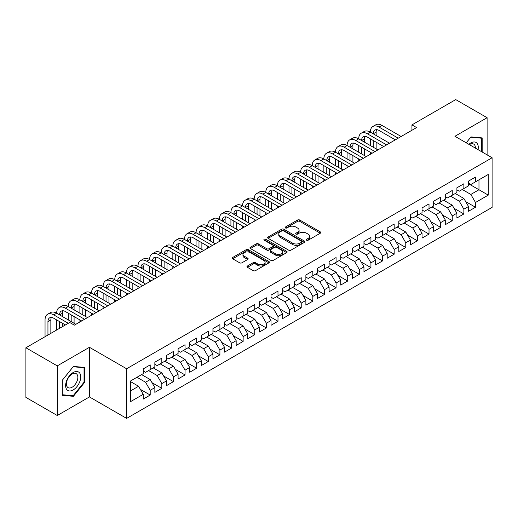 <?xml version="1.0" encoding="UTF-8"?>
<svg xmlns="http://www.w3.org/2000/svg" width="518" height="518" viewBox="0 0 518 518"><rect width="100%" height="100%" fill="white"/><g stroke="black" fill="none" stroke-linecap="round" stroke-linejoin="round"><path stroke-width="0.78" d="M306.604 240.203A1.127 0.654 0 0 0 308.204 240.203L320.318 233.21A1.612 0.932 0 0 0 320.791 232.55A1.612 0.932 0 0 0 320.318 231.896L299.792 220.046A1.612 0.932 0 0 0 297.513 220.046L285.399 227.039A1.127 0.654 0 0 0 285.062 227.499A1.127 0.654 0 0 0 285.399 227.959A1.127 0.654 0 0 0 286.991 227.959L288.558 227.052A5.161 2.978 0 0 1 295.856 227.052L297.565 228.043A5.161 2.978 0 0 1 299.08 230.147A5.161 2.978 0 0 1 297.565 232.258L295.998 233.158A1.127 0.654 0 0 0 295.668 233.624A1.127 0.654 0 0 0 295.998 234.084A1.127 0.654 0 0 0 297.597 234.084L299.164 233.178A5.161 2.978 0 0 1 306.462 233.178L308.171 234.168A5.161 2.978 0 0 1 309.686 236.273A5.161 2.978 0 0 1 308.171 238.377L306.604 239.284A1.127 0.654 0 0 0 306.274 239.743A1.127 0.654 0 0 0 306.604 240.203L306.604 239.284M247.449 265.999A1.612 0.932 0 0 0 246.982 266.653A1.612 0.932 0 0 0 247.449 267.314L253.211 270.636A1.612 0.932 0 0 0 255.491 270.636L268.946 262.872A1.612 0.932 0 0 0 269.418 262.212A1.612 0.932 0 0 0 268.946 261.551L248.42 249.702A1.612 0.932 0 0 0 246.141 249.702L232.686 257.472A1.612 0.932 0 0 0 232.213 258.132A1.612 0.932 0 0 0 232.686 258.786L239.64 262.801A1.612 0.932 0 0 0 241.919 262.801L247.682 259.479A1.612 0.932 0 0 0 248.154 258.819A1.612 0.932 0 0 0 247.682 258.165L244.231 256.17A4.312 2.493 0 0 1 242.968 254.409A4.312 2.493 0 0 1 245.629 252.111A4.312 2.493 0 0 1 250.33 252.648L263.843 260.45A4.312 2.493 0 0 1 265.106 262.212A4.312 2.493 0 0 1 262.445 264.51A4.312 2.493 0 0 1 257.744 263.973L255.491 262.671A1.612 0.932 0 0 0 253.211 262.671L247.449 265.999L247.449 267.314M57.265 365.876L57.265 415.514L89.446 396.93L89.446 347.3L57.265 365.876L25.9 347.766L69.697 322.481L74.346 325.168L416.589 127.57L411.94 124.89L411.94 130.258M89.446 347.3L126.619 368.764L492.1 157.757L492.1 207.388L126.619 418.395L126.619 368.764M487.108 154.869L487.108 117.716L454.927 136.292L492.1 157.757M487.108 117.716L455.736 99.605L411.94 124.89M288.675 250.162A1.612 0.932 0 0 0 290.954 250.162L304.409 242.392A1.612 0.932 0 0 0 304.882 241.738A1.612 0.932 0 0 0 304.409 241.077L283.883 229.228A1.612 0.932 0 0 0 281.604 229.228L268.149 236.998A1.612 0.932 0 0 0 267.676 237.652A1.612 0.932 0 0 0 268.149 238.312L288.675 250.162M264.666 240.449A1.127 0.654 0 0 1 265.812 240.611L265.812 239.264L286.681 251.314A1.612 0.932 0 0 1 287.153 251.975A1.612 0.932 0 0 1 286.681 252.635L273.226 260.399A1.612 0.932 0 0 1 270.94 260.399L250.414 248.549L250.414 247.235A1.612 0.932 0 0 0 249.941 247.889A1.612 0.932 0 0 0 250.414 248.549M250.414 247.235L256.177 243.907A1.612 0.932 0 0 1 258.456 243.907L266.783 248.718A1.612 0.932 0 0 0 269.062 248.718L272.882 246.51A1.612 0.932 0 0 0 273.355 245.849A1.612 0.932 0 0 0 272.882 245.195L264.212 240.19A1.127 0.654 0 0 1 263.882 239.73A1.127 0.654 0 0 1 264.581 239.128A1.127 0.654 0 0 1 265.812 239.264M468.518 183.715L478.975 189.75L478.975 179.824L488.267 174.456L475.485 181.831L475.485 177.072L468.518 181.099L468.518 185.858L463.869 188.539L463.869 183.78L456.902 187.801L456.902 192.566L452.253 195.247L452.253 190.488L445.279 194.509L445.279 199.275L440.637 201.955L440.637 197.196L433.663 201.217L433.663 205.983L429.021 208.663L429.021 203.898L422.047 207.925L422.047 212.684L417.398 215.371L417.398 210.606L410.431 214.633L410.431 219.392L405.782 222.08L405.782 217.314L398.815 221.341L398.815 226.101L394.166 228.781L394.166 224.022L387.199 228.049L387.199 232.809L382.549 235.489L382.549 230.73L375.576 234.751L375.576 239.517L370.933 242.197L370.933 237.438L363.96 241.459L363.96 246.225L359.317 248.905L359.317 244.146L352.344 248.167L352.344 252.933L347.695 255.614L347.695 250.848L340.727 254.875L340.727 259.635L336.078 262.322L336.078 257.556L329.111 261.584L329.111 266.343L324.462 269.03L324.462 264.264L317.495 268.292L317.495 273.051L312.846 275.731L312.846 270.972L305.873 274.993L305.873 279.759L301.23 282.439L301.23 277.68L294.256 281.701L294.256 286.467L289.614 289.148L289.614 284.388L282.64 288.409L282.64 293.175L277.991 295.856L277.991 291.097L271.024 295.118L271.024 299.883L266.375 302.564L266.375 297.798L259.408 301.826L259.408 306.585L254.759 309.272L254.759 304.506L247.792 308.534L247.792 313.293L243.143 315.98L243.143 311.214L236.169 315.242L236.169 320.001L231.527 322.682L231.527 317.922L224.553 321.943L224.553 326.709L219.91 329.39L219.91 324.631L212.937 328.652L212.937 333.417L208.288 336.098L208.288 331.339L201.321 335.36L201.321 340.125L196.672 342.806L196.672 338.047L189.705 342.068L189.705 346.827L185.055 349.514L185.055 344.748L178.088 348.776L178.088 353.535L173.439 356.222L173.439 351.457L166.466 355.484L166.466 360.243L161.823 362.93L161.823 358.165L154.85 362.192L154.85 366.951L150.207 369.632L150.207 364.873L143.233 368.894L143.233 373.659L130.458 381.034L130.458 401.696L143.233 394.315L138.584 386.266L130.458 381.572M488.267 174.456L488.267 195.118L475.485 202.493L470.843 194.444L462.244 189.478M465.669 201.586L475.485 207.252L475.485 202.493M475.485 207.252L468.518 211.279L468.518 206.514L463.869 209.201L459.226 201.152L450.628 196.186M454.053 208.294L463.869 213.96L463.869 209.201M463.869 213.96L456.902 217.987L456.902 213.222L452.253 215.909L447.604 207.86L439.011 202.894M442.437 215.002L452.253 220.668L452.253 215.909M452.253 220.668L445.279 224.695L445.279 219.93L440.637 222.617L435.988 214.562L427.389 209.602M430.821 221.71L440.637 227.376L440.637 222.617M440.637 227.376L433.663 231.397L433.663 226.638L429.021 229.319L424.371 221.27L415.773 216.31M419.204 228.419L429.021 234.084L429.021 229.319M429.021 234.084L422.047 238.105L422.047 233.346L417.398 236.027L412.755 227.978L404.157 223.018M407.582 235.12L417.398 240.792L417.398 236.027M417.398 240.792L410.431 244.813L410.431 240.054L405.782 242.735L401.139 234.686L392.54 229.72M395.966 241.828L405.782 247.5L405.782 242.735M405.782 247.5L398.815 251.521L398.815 246.762L394.166 249.443L389.517 241.394L380.924 236.428M384.35 248.536L394.166 254.202L394.166 249.443M394.166 254.202L387.199 258.229L387.199 253.464L382.549 256.151L377.9 248.103L369.308 243.136M372.733 255.244L382.549 260.91L382.549 256.151M382.549 260.91L375.576 264.938L375.576 260.172L370.933 262.859L366.284 254.811L357.685 249.844M361.117 261.953L370.933 267.618L370.933 262.859M370.933 267.618L363.96 271.646L363.96 266.88L359.317 269.561L354.668 261.512L346.069 256.552M349.501 268.661L359.317 274.326L359.317 269.561M359.317 274.326L352.344 278.347L352.344 273.588L347.695 276.269L343.052 268.22L334.453 263.261M337.878 275.369L347.695 281.034L347.695 276.269M347.695 281.034L340.727 285.055L340.727 280.296L336.078 282.977L331.436 274.928L322.837 269.969M326.262 282.07L336.078 287.743L336.078 282.977M336.078 287.743L329.111 291.764L329.111 287.004L324.462 289.685L319.813 281.637L311.221 276.67M314.646 288.779L324.462 294.451L324.462 289.685M324.462 294.451L317.495 298.472L317.495 293.712L312.846 296.393L308.197 288.345L299.605 283.378M303.03 295.487L312.846 301.152L312.846 296.393M312.846 301.152L305.873 305.18L305.873 300.414L301.23 303.101L296.581 295.053L287.982 290.086M291.414 302.195L301.23 307.86L301.23 303.101M301.23 307.86L294.256 311.888L294.256 307.122L289.614 309.809L284.965 301.761L276.366 296.795M279.798 308.903L289.614 314.568L289.614 309.809M289.614 314.568L282.64 318.596L282.64 313.83L277.991 316.511L273.349 308.463L264.75 303.503M268.175 315.611L277.991 321.277L277.991 316.511M277.991 321.277L271.024 325.298L271.024 320.538L266.375 323.219L261.732 315.171L253.134 310.211M256.559 322.319L266.375 327.985L266.375 323.219M266.375 327.985L259.408 332.006L259.408 327.246L254.759 329.927L250.11 321.879L241.517 316.919M244.943 329.021L254.759 334.693L254.759 329.927M254.759 334.693L247.792 338.714L247.792 333.955L243.143 336.635L238.494 328.587L229.901 323.62M233.327 335.729L243.143 341.394L243.143 336.635M243.143 341.394L236.169 345.422L236.169 340.663L231.527 343.343L226.878 335.295L218.279 330.329M221.71 342.437L231.527 348.102L231.527 343.343M231.527 348.102L224.553 352.13L224.553 347.364L219.91 350.051L215.261 342.003L206.663 337.037M210.094 349.145L219.91 354.811L219.91 350.051M219.91 354.811L212.937 358.838L212.937 354.072L208.288 356.76L203.645 348.711L195.046 343.745M198.472 355.853L208.288 361.519L208.288 356.76M208.288 361.519L201.321 365.546L201.321 360.781L196.672 363.461L192.029 355.413L183.43 350.453M186.856 362.561L196.672 368.227L196.672 363.461M196.672 368.227L189.705 372.248L189.705 367.489L185.055 370.169L180.406 362.121L171.814 357.161M175.239 369.263L185.055 374.935L185.055 370.169M185.055 374.935L178.088 378.956L178.088 374.197L173.439 376.877L168.79 368.829L160.198 363.869M163.623 375.971L173.439 381.643L173.439 376.877M173.439 381.643L166.466 385.664L166.466 380.905L161.823 383.585L157.174 375.537L148.575 370.571M152.007 382.679L161.823 388.345L161.823 383.585M161.823 388.345L154.85 392.372L154.85 387.613L150.207 390.294L145.558 382.245L136.959 377.279M140.391 389.387L150.207 395.053L150.207 390.294M150.207 395.053L143.233 399.08L143.233 394.315M143.233 370.979L145.558 372.319L150.207 369.632M130.458 390.96L138.584 386.266M154.85 364.271L157.174 365.611L161.823 362.93M145.558 382.245L150.207 379.558L141.608 374.598M154.85 387.613L150.207 379.558M166.466 357.562L168.79 358.903L173.439 356.222M157.174 375.537L161.823 372.856L153.224 367.89M166.466 380.905L161.823 372.856M178.088 350.854L180.406 352.195L185.055 349.514M168.79 368.829L173.439 366.148L164.841 361.182M178.088 374.197L173.439 366.148M189.705 344.146L192.029 345.487L196.672 342.806M180.406 362.121L185.055 359.44L176.457 354.474M189.705 367.489L185.055 359.44M201.321 337.438L203.645 338.778L208.288 336.098M192.029 355.413L196.672 352.732L188.079 347.772M201.321 360.781L196.672 352.732M212.937 330.73L215.261 332.077L219.91 329.39M203.645 348.711L208.288 346.024L199.695 341.064M212.937 354.072L208.288 346.024M224.553 324.028L226.878 325.369L231.527 322.682M215.261 342.003L219.91 339.316L211.312 334.356M224.553 347.364L219.91 339.316M236.169 317.32L238.494 318.661L243.143 315.98M226.878 335.295L231.527 332.614L222.928 327.648M236.169 340.663L231.527 332.614M247.792 310.612L250.11 311.953L254.759 309.272M238.494 328.587L243.143 325.906L234.544 320.94M247.792 333.955L243.143 325.906M259.408 303.904L261.732 305.244L266.375 302.564M250.11 321.879L254.759 319.198L246.16 314.232M259.408 327.246L254.759 319.198M271.024 297.196L273.349 298.536L277.991 295.856M261.732 315.171L266.375 312.49L257.783 307.524M271.024 320.538L266.375 312.49M282.64 290.488L284.965 291.828L289.614 289.148M273.349 308.463L277.991 305.782L269.399 300.822M282.64 313.83L277.991 305.782M294.256 283.78L296.581 285.127L301.23 282.439M284.965 301.761L289.614 299.074L281.015 294.114M294.256 307.122L289.614 299.074M305.873 277.078L308.197 278.419L312.846 275.731M296.581 295.053L301.23 292.366L292.631 287.406M305.873 300.414L301.23 292.366M317.495 270.37L319.813 271.71L324.462 269.03M308.197 288.345L312.846 285.664L304.247 280.698M317.495 293.712L312.846 285.664M329.111 263.662L331.436 265.002L336.078 262.322M319.813 281.637L324.462 278.956L315.863 273.99M329.111 287.004L324.462 278.956M340.727 256.954L343.052 258.294L347.695 255.614M331.436 274.928L336.078 272.248L327.486 267.282M340.727 280.296L336.078 272.248M352.344 250.246L354.668 251.586L359.317 248.905M343.052 268.22L347.695 265.54L339.102 260.573M352.344 273.588L347.695 265.54M363.96 243.538L366.284 244.884L370.933 242.197M354.668 261.512L359.317 258.832L350.718 253.872M363.96 266.88L359.317 258.832M375.576 236.83L377.9 238.176L382.549 235.489M366.284 254.811L370.933 252.124L362.335 247.164M375.576 260.172L370.933 252.124M387.199 230.128L389.517 231.468L394.166 228.781M377.9 248.103L382.549 245.415L373.951 240.456M387.199 253.464L382.549 245.415M398.815 223.42L401.139 224.76L405.782 222.08M389.517 241.394L394.166 238.714L385.567 233.747M398.815 246.762L394.166 238.714M410.431 216.712L412.755 218.052L417.398 215.371M401.139 234.686L405.782 232.006L397.189 227.039M410.431 240.054L405.782 232.006M422.047 210.004L424.371 211.344L429.021 208.663M412.755 227.978L417.398 225.298L408.806 220.331M422.047 233.346L417.398 225.298M433.663 203.296L435.988 204.636L440.637 201.955M424.371 221.27L429.021 218.59L420.422 213.623M433.663 226.638L429.021 218.59M445.279 196.587L447.604 197.934L452.253 195.247M435.988 214.562L440.637 211.881L432.038 206.922M445.279 219.93L440.637 211.881M456.902 189.886L459.226 191.226L463.869 188.539M447.604 207.86L452.253 205.173L443.654 200.213M456.902 213.222L452.253 205.173M468.518 183.178L470.843 184.518L475.485 181.831M459.226 201.152L463.869 198.465L455.27 193.505M468.518 206.514L463.869 198.465M25.9 347.766L25.9 397.403L57.265 415.514M89.446 396.93L126.619 418.395M470.843 194.444L478.975 189.75L488.267 195.118M482.167 152.02L482.167 137.905L470.959 136.907L466.213 142.806M84.628 382.375L84.628 367.424L73.414 366.427L62.205 380.374L62.205 395.318L73.414 396.322L84.628 382.375L84.046 382.038M307.057 240.365L308.171 239.717A5.161 2.978 0 0 0 309.686 237.613L309.686 236.273M299.08 230.147L299.08 231.488A5.161 2.978 0 0 1 297.565 233.599L296.451 234.24M320.299 233.223L299.792 221.387A1.612 0.932 0 0 0 297.513 221.387L285.845 228.121M304.39 242.405L283.883 230.568A1.612 0.932 0 0 0 281.604 230.568L268.169 238.325L268.149 236.998M301.56 242.197A1.127 0.654 0 0 0 301.89 241.738A1.127 0.654 0 0 0 301.56 241.278L283.54 230.873A1.127 0.654 0 0 0 281.947 230.873L280.29 231.831A5.161 2.978 0 0 0 278.781 233.935A5.161 2.978 0 0 0 280.29 236.04L292.605 243.149A5.161 2.978 0 0 0 299.909 243.149L301.56 242.197L301.56 243.538A1.127 0.654 0 0 0 301.89 243.078L301.89 241.738M278.781 233.935L278.781 235.276A5.161 2.978 0 0 0 280.29 237.38L280.29 236.04M301.56 243.538L299.909 244.496A5.161 2.978 0 0 1 292.605 244.496L280.29 237.38M250.44 248.562L256.177 245.247L256.177 243.907M273.355 245.849L273.355 247.19A1.612 0.932 0 0 1 272.882 247.85L269.062 250.058A1.612 0.932 0 0 1 266.783 250.058L258.456 245.247A1.612 0.932 0 0 0 256.177 245.247M265.812 240.611L286.655 252.642M275.421 253.703A4.312 2.493 0 0 0 280.121 254.241A4.312 2.493 0 0 0 282.783 251.942A4.312 2.493 0 0 0 281.52 250.181L276.754 247.429A1.612 0.932 0 0 0 274.475 247.429L270.655 249.637A1.612 0.932 0 0 0 270.182 250.298A1.612 0.932 0 0 0 270.655 250.952L275.421 253.703L275.421 255.044A4.312 2.493 0 0 0 280.121 255.581A4.312 2.493 0 0 0 282.783 253.283L282.783 251.942M270.182 250.298L270.182 251.638A1.612 0.932 0 0 0 270.655 252.292L270.655 250.952M275.421 255.044L270.655 252.292M265.106 262.212L265.106 263.552A4.312 2.493 0 0 1 262.445 265.851A4.312 2.493 0 0 1 257.744 265.313L255.491 264.012A1.612 0.932 0 0 0 253.211 264.012L247.474 267.327M242.968 254.409L242.968 255.75A4.312 2.493 0 0 0 244.231 257.511L244.231 256.17M247.682 258.165L247.682 259.479L244.231 257.511M268.946 261.551L268.946 262.872L248.42 251.042A1.612 0.932 0 0 0 246.141 251.042L232.705 258.799M72.229 395.635L73.414 396.322M45.047 336.713L45.047 319.923A12.322 7.116 60 0 1 47.598 314.277L50.499 312.607A12.322 7.116 60 0 1 56.663 313.215A12.322 7.116 60 0 1 59.214 307.575L62.121 305.898A12.322 7.116 60 0 1 68.279 306.507A12.322 7.116 60 0 1 70.83 300.867L73.737 299.19A12.322 7.116 60 0 1 79.895 299.799A12.322 7.116 60 0 1 82.446 294.159L85.353 292.482A12.322 7.116 60 0 1 91.511 293.091A12.322 7.116 60 0 1 94.069 287.451L96.97 285.774A12.322 7.116 60 0 1 103.134 286.383A12.322 7.116 60 0 1 105.685 280.743L108.586 279.066A12.322 7.116 60 0 1 114.75 279.681A12.322 7.116 60 0 1 117.301 274.035L120.202 272.358A12.322 7.116 60 0 1 126.366 272.973A12.322 7.116 60 0 1 128.917 267.333L131.825 265.656A12.322 7.116 60 0 1 137.982 266.265A12.322 7.116 60 0 1 140.533 260.625L143.441 258.948A12.322 7.116 60 0 1 149.598 259.557A12.322 7.116 60 0 1 152.15 253.917L155.057 252.24A12.322 7.116 60 0 1 161.215 252.849A12.322 7.116 60 0 1 163.772 247.209L166.673 245.532A12.322 7.116 60 0 1 172.837 246.141A12.322 7.116 60 0 1 175.388 240.501L178.289 238.824A12.322 7.116 60 0 1 184.453 239.433A12.322 7.116 60 0 1 187.004 233.793L189.905 232.116A12.322 7.116 60 0 1 196.069 232.731A12.322 7.116 60 0 1 198.621 227.085L201.528 225.408A12.322 7.116 60 0 1 207.686 226.023A12.322 7.116 60 0 1 210.237 220.383L213.144 218.706A12.322 7.116 60 0 1 219.302 219.315A12.322 7.116 60 0 1 221.853 213.675L224.76 211.998A12.322 7.116 60 0 1 230.918 212.607A12.322 7.116 60 0 1 233.476 206.967L236.376 205.29A12.322 7.116 60 0 1 242.541 205.899A12.322 7.116 60 0 1 245.092 200.259L247.992 198.582A12.322 7.116 60 0 1 254.157 199.19A12.322 7.116 60 0 1 256.708 193.551L259.615 191.874A12.322 7.116 60 0 1 265.773 192.482A12.322 7.116 60 0 1 268.324 186.843L271.231 185.166A12.322 7.116 60 0 1 277.389 185.781A12.322 7.116 60 0 1 279.94 180.134L282.847 178.457A12.322 7.116 60 0 1 289.005 179.073A12.322 7.116 60 0 1 291.556 173.433L294.464 171.756A12.322 7.116 60 0 1 300.628 172.364A12.322 7.116 60 0 1 303.179 166.725L306.08 165.048A12.322 7.116 60 0 1 312.244 165.656A12.322 7.116 60 0 1 314.795 160.017L317.696 158.34A12.322 7.116 60 0 1 323.86 158.948A12.322 7.116 60 0 1 326.411 153.309L329.318 151.632A12.322 7.116 60 0 1 335.476 152.24A12.322 7.116 60 0 1 338.027 146.6L340.935 144.923A12.322 7.116 60 0 1 347.092 145.532A12.322 7.116 60 0 1 349.644 139.892L352.551 138.215A12.322 7.116 60 0 1 358.709 138.83A12.322 7.116 60 0 1 361.26 133.184L364.167 131.507A12.322 7.116 60 0 1 370.331 132.122A12.322 7.116 60 0 1 372.882 126.483L375.783 124.806A12.322 7.116 60 0 1 381.947 125.414L401.139 136.493M372.882 126.483A12.322 7.116 60 0 1 379.04 127.091L398.232 138.17M395.331 139.847L379.04 130.445A8.217 4.74 -120 0 0 374.935 130.037A8.217 4.74 -120 0 0 373.232 133.799L376.139 132.122L376.139 135.476M376.651 129.655A8.217 4.74 -120 0 0 376.139 132.122M373.232 140.507L373.232 147.209M376.139 142.185L376.139 148.886M370.331 154.28L370.331 152.24M370.331 145.532L370.331 138.83M361.26 133.184A12.322 7.116 60 0 1 367.424 133.799L370.331 132.122L389.517 143.201M367.424 133.799L386.616 144.878M383.709 146.555L367.424 137.153A8.217 4.74 -120 0 0 363.319 136.746A8.217 4.74 -120 0 0 361.616 140.507L364.517 138.83L364.517 142.178M365.035 136.363A8.217 4.74 -120 0 0 364.517 138.83M361.616 147.209L361.616 153.917M364.517 148.886L364.517 155.594M358.709 160.988L358.709 158.948M358.709 152.24L358.709 145.532M349.644 139.892A12.322 7.116 60 0 1 355.808 140.507L358.709 138.83L377.9 149.909M355.808 140.507L375 151.586M372.092 153.263L355.808 143.855A8.217 4.74 -120 0 0 351.696 143.454A8.217 4.74 -120 0 0 350 147.209L352.9 145.532L352.9 148.886M353.418 143.072A8.217 4.74 -120 0 0 352.9 145.532M350 153.917L350 160.625M352.9 155.594L352.9 162.302M347.092 167.696L347.092 165.656M347.092 158.948L347.092 152.24M478.043 149.637A10.677 6.164 120 0 0 477.266 143.583A10.677 6.164 120 0 0 468.868 144.341M475.375 148.103A8.087 4.668 120 0 0 474.617 144.949A8.087 4.668 120 0 0 473.711 144.108A8.087 4.668 120 0 0 469.412 144.658M470.7 137.225L481.585 138.209L481.585 151.683M480.866 137.788L481.585 138.209M466.232 142.819L470.726 137.238M66.641 389.374A10.677 6.164 120 0 0 76.955 386.609A10.677 6.164 120 0 0 79.72 373.102A10.677 6.164 120 0 0 69.406 375.867A10.677 6.164 120 0 0 66.641 389.374M67.172 386.784A8.087 4.668 120 0 0 68.078 387.626A8.087 4.668 120 0 0 75.602 383.857A8.087 4.668 120 0 0 77.072 374.469A8.087 4.668 120 0 0 76.165 373.627A8.087 4.668 120 0 0 68.641 377.395A8.087 4.668 120 0 0 67.172 386.784M73.18 366.757L84.046 367.728L84.046 382.206L73.18 395.72L62.322 394.748L62.322 380.27L73.18 366.757M83.327 367.307L84.046 367.728M338.027 146.6A12.322 7.116 60 0 1 344.192 147.209L347.092 145.532L366.284 156.617M344.192 147.209L363.383 158.294M360.476 159.971L344.192 150.563A8.217 4.74 -120 0 0 340.08 150.155A8.217 4.74 -120 0 0 338.383 153.917L341.284 152.24L341.284 155.594M341.802 149.78A8.217 4.74 -120 0 0 341.284 152.24M338.383 160.625L338.383 167.333M341.284 162.302L341.284 169.01M335.476 174.404L335.476 172.364M335.476 165.656L335.476 158.948M326.411 153.309A12.322 7.116 60 0 1 332.569 153.917L335.476 152.24L354.668 163.319M332.569 153.917L351.761 164.996M348.86 166.673L332.569 157.271A8.217 4.74 -120 0 0 328.464 156.863A8.217 4.74 -120 0 0 326.761 160.625L329.668 158.948L329.668 162.302M330.18 156.488A8.217 4.74 -120 0 0 329.668 158.948M326.761 167.333L326.761 174.042M329.668 169.01L329.668 175.719M323.86 181.112L323.86 179.073M323.86 172.364L323.86 165.656M314.795 160.017A12.322 7.116 60 0 1 320.953 160.625L323.86 158.948L343.052 170.027M320.953 160.625L340.145 171.704M337.244 173.381L320.953 163.979A8.217 4.74 -120 0 0 316.848 163.571A8.217 4.74 -120 0 0 315.145 167.333L318.052 165.656L318.052 169.01M318.564 163.196A8.217 4.74 -120 0 0 318.052 165.656M315.145 174.042L315.145 180.75M318.052 175.719L318.052 182.427M312.244 187.814L312.244 185.781M312.244 179.073L312.244 172.364M303.179 166.725A12.322 7.116 60 0 1 309.337 167.333L312.244 165.656L331.436 176.735M309.337 167.333L328.529 178.412M325.628 180.089L309.337 170.687A8.217 4.74 -120 0 0 305.231 170.28A8.217 4.74 -120 0 0 303.529 174.042L306.436 172.364L306.436 175.719M306.947 169.904A8.217 4.74 -120 0 0 306.436 172.364M303.529 180.75L303.529 187.458M306.436 182.427L306.436 189.128M300.628 194.522L300.628 192.482M300.628 185.781L300.628 179.073M291.556 173.433A12.322 7.116 60 0 1 297.721 174.042L300.628 172.364L319.813 183.443M297.721 174.042L316.912 185.12M314.005 186.797L297.721 177.396A8.217 4.74 -120 0 0 293.615 176.988A8.217 4.74 -120 0 0 291.912 180.75L294.813 179.073L294.813 182.427M295.331 176.606A8.217 4.74 -120 0 0 294.813 179.073M291.912 187.458L291.912 194.159M294.813 189.128L294.813 195.836M289.005 201.23L289.005 199.19M289.005 192.482L289.005 185.781M279.94 180.134A12.322 7.116 60 0 1 286.104 180.75L289.005 179.073L308.197 190.151M286.104 180.75L305.296 191.828M302.389 193.505L286.104 184.104A8.217 4.74 -120 0 0 281.993 183.696A8.217 4.74 -120 0 0 280.296 187.458L283.197 185.781L283.197 189.128M283.715 183.314A8.217 4.74 -120 0 0 283.197 185.781M280.296 194.159L280.296 200.867M283.197 195.836L283.197 202.544M277.389 207.938L277.389 205.899M277.389 199.19L277.389 192.482M268.324 186.843A12.322 7.116 60 0 1 274.488 187.458L277.389 185.781L296.581 196.859M274.488 187.458L293.68 198.536M290.773 200.213L274.488 190.805A8.217 4.74 -120 0 0 270.377 190.404A8.217 4.74 -120 0 0 268.68 194.159L271.581 192.482L271.581 195.836M272.099 190.022A8.217 4.74 -120 0 0 271.581 192.482M268.68 200.867L268.68 207.576M271.581 202.544L271.581 209.253M265.773 214.646L265.773 212.607M265.773 205.899L265.773 199.19M256.708 193.551A12.322 7.116 60 0 1 262.866 194.159L265.773 192.482L284.965 203.568M262.866 194.159L282.057 205.245M279.157 206.922L262.866 197.513A8.217 4.74 -120 0 0 258.76 197.105A8.217 4.74 -120 0 0 257.058 200.867L259.965 199.19L259.965 202.544M260.476 196.73A8.217 4.74 -120 0 0 259.965 199.19M257.058 207.576L257.058 214.284M259.965 209.253L259.965 215.961M254.157 221.354L254.157 219.315M254.157 212.607L254.157 205.899M245.092 200.259A12.322 7.116 60 0 1 251.249 200.867L254.157 199.19L273.349 210.269M251.249 200.867L270.441 211.946M267.541 213.623L251.249 204.221A8.217 4.74 -120 0 0 247.144 203.814A8.217 4.74 -120 0 0 245.441 207.576L248.349 205.899L248.349 209.253M248.86 203.438A8.217 4.74 -120 0 0 248.349 205.899M245.441 214.284L245.441 220.992M248.349 215.961L248.349 222.669M242.541 228.062L242.541 226.023M242.541 219.315L242.541 212.607M233.476 206.967A12.322 7.116 60 0 1 239.633 207.576L242.541 205.899L261.732 216.977M239.633 207.576L258.825 218.654M255.924 220.331L239.633 210.93A8.217 4.74 -120 0 0 235.528 210.522A8.217 4.74 -120 0 0 233.825 214.284L236.732 212.607L236.732 215.961M237.244 210.146A8.217 4.74 -120 0 0 236.732 212.607M233.825 220.992L233.825 227.7M236.732 222.669L236.732 229.377M230.918 234.764L230.918 232.731M230.918 226.023L230.918 219.315M221.853 213.675A12.322 7.116 60 0 1 228.017 214.284L230.918 212.607L250.11 223.685M228.017 214.284L247.209 225.362M244.302 227.039L228.017 217.638A8.217 4.74 -120 0 0 223.912 217.23A8.217 4.74 -120 0 0 222.209 220.992L225.11 219.315L225.11 222.669M225.628 216.854A8.217 4.74 -120 0 0 225.11 219.315M222.209 227.7L222.209 234.401M225.11 229.377L225.11 236.078M219.302 241.472L219.302 239.433M219.302 232.731L219.302 226.023M210.237 220.383A12.322 7.116 60 0 1 216.401 220.992L219.302 219.315L238.494 230.393M216.401 220.992L235.593 232.07M232.686 233.747L216.401 224.346A8.217 4.74 -120 0 0 212.289 223.938A8.217 4.74 -120 0 0 210.593 227.7L213.494 226.023L213.494 229.377M214.012 223.556A8.217 4.74 -120 0 0 213.494 226.023M210.593 234.401L210.593 241.11M213.494 236.078L213.494 242.787M207.686 248.18L207.686 246.141M207.686 239.433L207.686 232.731M198.621 227.085A12.322 7.116 60 0 1 204.785 227.7L207.686 226.023L226.878 237.102M204.785 227.7L223.977 238.779M221.069 240.456L204.785 231.054A8.217 4.74 -120 0 0 200.673 230.646A8.217 4.74 -120 0 0 198.977 234.401L201.878 232.731L201.878 236.078M202.396 230.264A8.217 4.74 -120 0 0 201.878 232.731M198.977 241.11L198.977 247.818M201.878 242.787L201.878 249.495M196.069 254.888L196.069 252.849M196.069 246.141L196.069 239.433M187.004 233.793A12.322 7.116 60 0 1 193.162 234.401L196.069 232.731L215.261 243.81M193.162 234.401L212.354 245.487M209.453 247.164L193.162 237.756A8.217 4.74 -120 0 0 189.057 237.354A8.217 4.74 -120 0 0 187.354 241.11L190.261 239.433L190.261 242.787M190.773 236.972A8.217 4.74 -120 0 0 190.261 239.433M187.354 247.818L187.354 254.526M190.261 249.495L190.261 256.203M184.453 261.596L184.453 259.557M184.453 252.849L184.453 246.141M175.388 240.501A12.322 7.116 60 0 1 181.546 241.11L184.453 239.433L203.645 250.518M181.546 241.11L200.738 252.195M197.837 253.872L181.546 244.464A8.217 4.74 -120 0 0 177.441 244.056A8.217 4.74 -120 0 0 175.738 247.818L178.645 246.141L178.645 249.495M179.157 243.68A8.217 4.74 -120 0 0 178.645 246.141M175.738 254.526L175.738 261.234M178.645 256.203L178.645 262.911M172.837 268.305L172.837 266.265M172.837 259.557L172.837 252.849M163.772 247.209A12.322 7.116 60 0 1 169.93 247.818L172.837 246.141L192.029 257.219M169.93 247.818L189.122 258.896M186.221 260.573L169.93 251.172A8.217 4.74 -120 0 0 165.825 250.764A8.217 4.74 -120 0 0 164.122 254.526L167.029 252.849L167.029 256.203M167.541 250.388A8.217 4.74 -120 0 0 167.029 252.849M164.122 261.234L164.122 267.942M167.029 262.911L167.029 269.619M161.215 275.013L161.215 272.973M161.215 266.265L161.215 259.557M152.15 253.917A12.322 7.116 60 0 1 158.314 254.526L161.215 252.849L180.406 263.927M158.314 254.526L177.506 265.604M174.598 267.282L158.314 257.88A8.217 4.74 -120 0 0 154.209 257.472A8.217 4.74 -120 0 0 152.506 261.234L155.406 259.557L155.406 262.911M155.924 257.096A8.217 4.74 -120 0 0 155.406 259.557M152.506 267.942L152.506 274.65M155.406 269.619L155.406 276.327M149.598 281.714L149.598 279.681M149.598 272.973L149.598 266.265M140.533 260.625A12.322 7.116 60 0 1 146.698 261.234L149.598 259.557L168.79 270.636M146.698 261.234L165.889 272.313M162.982 273.99L146.698 264.588A8.217 4.74 -120 0 0 142.586 264.18A8.217 4.74 -120 0 0 140.89 267.942L143.79 266.265L143.79 269.619M144.308 263.798A8.217 4.74 -120 0 0 143.79 266.265M140.89 274.65L140.89 281.352M143.79 276.327L143.79 283.029M137.982 288.422L137.982 286.383M137.982 279.681L137.982 272.973M128.917 267.333A12.322 7.116 60 0 1 135.081 267.942L137.982 266.265L157.174 277.344M135.081 267.942L154.273 279.021M151.366 280.698L135.081 271.296A8.217 4.74 -120 0 0 130.97 270.888A8.217 4.74 -120 0 0 129.273 274.65L132.174 272.973L132.174 276.327M132.692 270.506A8.217 4.74 -120 0 0 132.174 272.973M129.273 281.352L129.273 288.06M132.174 283.029L132.174 289.737M126.366 295.13L126.366 293.091M126.366 286.383L126.366 279.681M117.301 274.035A12.322 7.116 60 0 1 123.459 274.65L126.366 272.973L145.558 284.052M123.459 274.65L142.651 285.729M139.75 287.406L123.459 278.004A8.217 4.74 -120 0 0 119.354 277.596A8.217 4.74 -120 0 0 117.651 281.352L120.558 279.681L120.558 283.029M121.07 277.214A8.217 4.74 -120 0 0 120.558 279.681M117.651 288.06L117.651 294.768M120.558 289.737L120.558 296.445M114.75 301.839L114.75 299.799M114.75 293.091L114.75 286.383M105.685 280.743A12.322 7.116 60 0 1 111.843 281.352L114.75 279.681L133.942 290.76M111.843 281.352L131.035 292.437M128.134 294.114L111.843 284.706A8.217 4.74 -120 0 0 107.738 284.304A8.217 4.74 -120 0 0 106.035 288.06L108.942 286.383L108.942 289.737M109.453 283.922A8.217 4.74 -120 0 0 108.942 286.383M106.035 294.768L106.035 301.476M108.942 296.445L108.942 303.153M103.134 308.547L103.134 306.507M103.134 299.799L103.134 293.091M94.069 287.451A12.322 7.116 60 0 1 100.227 288.06L103.134 286.383L122.326 297.468M100.227 288.06L119.418 299.145M116.511 300.822L100.227 291.414A8.217 4.74 -120 0 0 96.121 291.006A8.217 4.74 -120 0 0 94.418 294.768L97.326 293.091L97.326 296.445M97.837 290.63A8.217 4.74 -120 0 0 97.326 293.091M94.418 301.476L94.418 308.184M97.326 303.153L97.326 309.861M91.511 315.255L91.511 313.215M91.511 306.507L91.511 299.799M82.446 294.159A12.322 7.116 60 0 1 88.61 294.768L91.511 293.091L110.703 304.17M88.61 294.768L107.802 305.847M104.895 307.524L88.61 298.122A8.217 4.74 -120 0 0 84.505 297.714A8.217 4.74 -120 0 0 82.802 301.476L85.703 299.799L85.703 303.153M86.221 297.338A8.217 4.74 -120 0 0 85.703 299.799M82.802 308.184L82.802 314.892M85.703 309.861L85.703 316.569M79.895 321.963L79.895 319.923M79.895 313.215L79.895 306.507M70.83 300.867A12.322 7.116 60 0 1 76.994 301.476L79.895 299.799L99.087 310.878M76.994 301.476L96.186 312.555M93.279 314.232L76.994 304.83A8.217 4.74 -120 0 0 72.883 304.422A8.217 4.74 -120 0 0 71.186 308.184L74.087 306.507L74.087 309.861M74.605 304.047A8.217 4.74 -120 0 0 74.087 306.507M71.186 314.892L71.186 321.6M74.087 316.569L74.087 323.277M68.279 319.923L68.279 313.215M59.214 307.575A12.322 7.116 60 0 1 65.378 308.184L68.279 306.507L87.471 317.586M65.378 308.184L84.57 319.263M81.663 320.94L65.378 311.538A8.217 4.74 -120 0 0 61.266 311.13A8.217 4.74 -120 0 0 59.57 314.892L62.471 313.215L62.471 316.569M62.982 310.748A8.217 4.74 -120 0 0 62.471 313.215M59.57 321.6L59.57 328.334M62.471 323.277L62.471 326.657M56.663 330.011L56.663 319.923M47.598 314.277A12.322 7.116 60 0 1 53.755 314.892L56.663 313.215L75.855 324.294M53.755 314.892L68.305 323.29M65.397 324.967L53.755 318.246A8.217 4.74 -120 0 0 49.65 317.838A8.217 4.74 -120 0 0 47.947 321.6L47.947 335.036M51.366 317.456A8.217 4.74 -120 0 0 50.855 319.923L50.855 333.359M308.171 239.717L308.171 238.377M295.998 234.084L295.998 233.158M297.565 233.599L297.565 232.258M285.399 227.959L285.399 227.039M297.513 221.387L297.513 220.046M299.792 221.387L299.792 220.046M320.318 233.21L320.318 231.896M281.604 230.568L281.604 229.228M283.883 230.568L283.883 229.228M304.409 242.392L304.409 241.077M292.605 244.496L292.605 243.149M299.909 244.496L299.909 243.149M258.456 245.247L258.456 243.907M266.783 250.058L266.783 248.718M269.062 250.058L269.062 248.718M272.882 247.85L272.882 246.51M286.681 252.635L286.681 251.314M253.211 264.012L253.211 262.671M255.491 264.012L255.491 262.671M257.744 265.313L257.744 263.973M232.686 258.786L232.686 257.472M246.141 251.042L246.141 249.702M248.42 251.042L248.42 249.702M381.947 125.414L379.04 127.091M50.855 319.923L47.947 321.6"/></g></svg>
